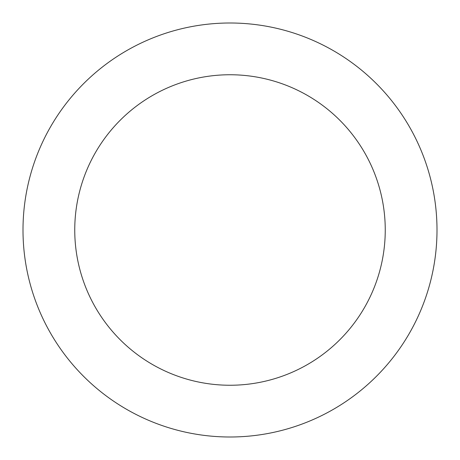<?xml version="1.0" encoding="UTF-8"?>
<svg xmlns="http://www.w3.org/2000/svg" width="460" height="460" viewBox="0 0 460 460"><rect width="100%" height="100%" fill="white"/><g stroke="black" fill="none" stroke-linecap="round" stroke-linejoin="round"><path stroke-width="0.69" d="M230 23A207 207 0 0 1 437 230A207 207 0 0 1 230 437A207 207 0 0 1 23 230A207 207 0 0 1 230 23M230 385.25A155.25 155.25 0 0 1 74.75 230A155.25 155.25 0 0 1 230 74.75A155.25 155.25 0 0 1 385.25 230A155.25 155.25 0 0 1 230 385.25"/></g></svg>
